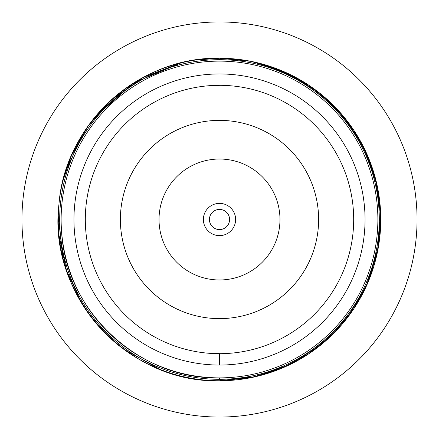 <?xml version="1.0" encoding="UTF-8"?>
<svg xmlns="http://www.w3.org/2000/svg" width="439" height="439" viewBox="0 0 439 439"><rect width="100%" height="100%" fill="white"/><g stroke="black" fill="none" stroke-linecap="round" stroke-linejoin="round"><path stroke-width="0.66" d="M219.5 159.028A60.472 60.472 0 0 0 159.028 219.5A60.472 60.472 0 0 0 219.5 279.972A60.472 60.472 0 0 0 279.972 219.5A60.472 60.472 0 0 0 219.5 159.028M203.372 219.5A16.128 16.128 0 0 0 219.5 235.628A16.128 16.128 0 0 0 235.628 219.5A16.128 16.128 0 0 0 219.5 203.372A16.128 16.128 0 0 0 203.372 219.5M219.5 21.95A197.55 197.55 0 0 0 21.95 219.5A197.55 197.55 0 0 0 219.5 417.05A197.55 197.55 0 0 0 417.05 219.5A197.55 197.55 0 0 0 219.5 21.95M416.896 211.691L416.913 212.086L416.896 211.691M416.918 212.213L416.951 213.228L416.918 212.213M417.001 224.033L416.99 224.334L417.001 224.033M416.951 225.772L416.918 226.787L416.951 225.772M416.913 226.914L416.896 227.309L416.913 226.914M209.419 219.5A10.081 10.081 0 0 0 219.5 229.581A10.081 10.081 0 0 0 229.581 219.5A10.081 10.081 0 0 0 219.5 209.419A10.081 10.081 0 0 0 209.419 219.5M219.5 85.314A134.186 134.186 0 0 0 85.314 219.5A134.186 134.186 0 0 0 219.5 353.686L219.5 353.686A134.186 134.186 0 0 0 353.686 219.5A134.186 134.186 0 0 0 219.5 85.314M219.5 379.312A159.812 159.812 0 0 1 59.688 219.5A159.812 159.812 0 0 1 219.5 59.688A159.812 159.812 0 0 1 379.312 219.5A159.812 159.812 0 0 1 219.5 379.312L219.5 377.875A158.375 158.375 0 0 0 377.875 219.5A158.375 158.375 0 0 0 219.5 61.125L219.5 61.125A158.375 158.375 0 0 0 61.52 230.656A158.375 158.375 0 0 0 219.5 377.875L219.5 377.875C138.933 379.735 65.34 311.163 61.52 230.656M219.5 120.379A99.121 99.121 0 0 1 318.621 219.5A99.121 99.121 0 0 1 219.5 318.621A99.121 99.121 0 0 1 120.379 219.5A99.121 99.121 0 0 1 219.5 120.379M219.5 365.045A145.545 145.545 0 0 1 73.955 219.5A145.545 145.545 0 0 1 219.5 73.955A145.545 145.545 0 0 1 365.045 219.5A145.545 145.545 0 0 1 219.5 365.045L219.5 353.653L213.568 353.521M197.929 59.682L219.5 58.233A161.267 161.267 0 0 0 58.233 219.5A161.267 161.267 0 0 0 219.5 380.767L255.915 376.602L290.448 364.321L321.315 344.56L346.925 318.341L365.95 287.013L377.414 252.2L380.723 215.703L375.702 179.397L362.609 145.161L342.129 114.766L326.973 99.263M194.938 60.116L219.495 58.233A161.267 161.267 0 0 1 380.767 219.5A161.267 161.267 0 0 1 219.5 380.767L250.96 377.666L281.212 368.491L309.094 353.587L333.53 333.53L353.587 309.094L368.491 281.212L377.666 250.96L380.767 219.5L377.666 188.04L368.491 157.788L353.587 129.906L333.536 105.47L309.094 85.413L281.218 70.509L250.96 61.334L219.5 58.233L242.921 59.945M88.069 312.947L75.031 291.156M62.865 257.874L58.266 216.218M62.876 181.087L71.497 155.455L88.294 125.741L110.968 100.224L143.224 77.412L180.056 63.134M250.482 377.759L276.356 370.412M369.973 277.508L378.78 244.742L380.536 210.857L375.164 177.356L362.899 145.721L344.286 117.35L320.152 93.502L291.562 75.234L259.784 63.348M304.145 82.236L269.14 66.064M201.413 379.746L193.445 378.648M160.114 369.435L123.765 349.274M81.583 303.08L66.514 270.539L59.029 235.474M65.021 173.207L81.989 135.256M95.043 116.944L133.643 82.987L180.972 62.903M219.5 85.347L213.568 85.479M219.5 380.767C127.705 383.472 47.621 295.452 58.952 204.322C64.752 123.858 138.828 56.444 219.5 58.233"/></g></svg>
